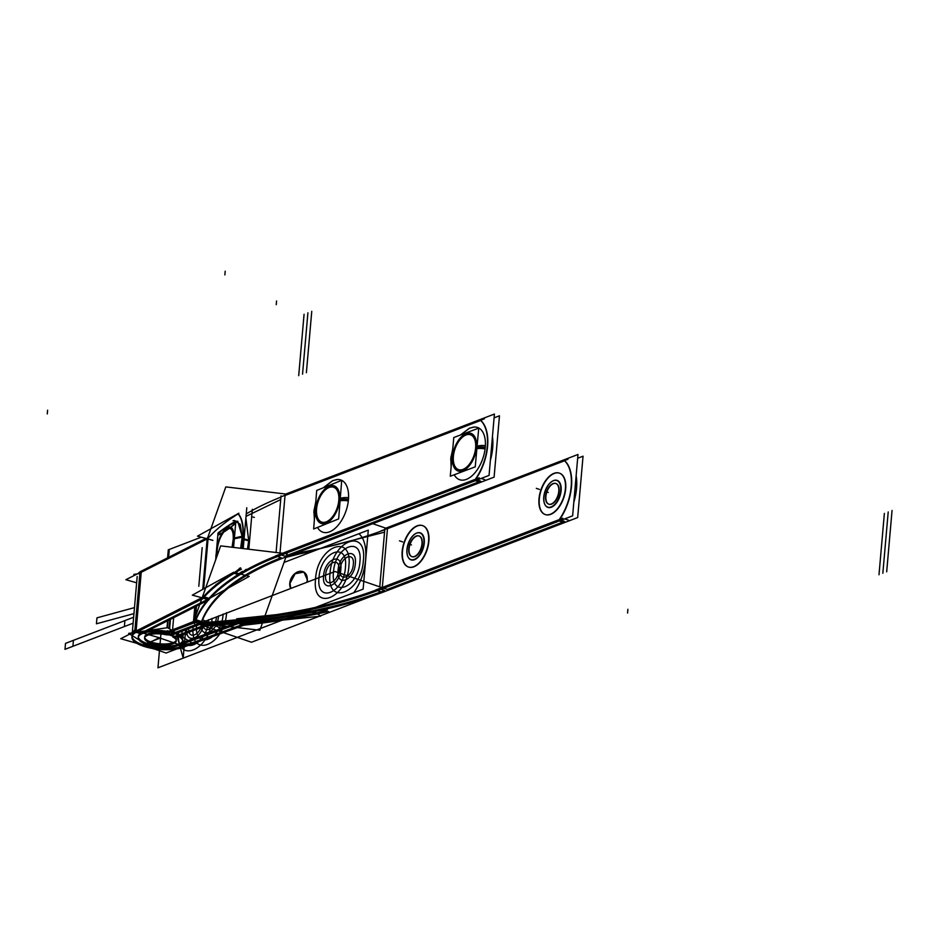 <?xml version="1.0" encoding="UTF-8"?>
<svg xmlns="http://www.w3.org/2000/svg" width="939" height="939" viewBox="0 0 939 939"><rect width="100%" height="100%" fill="white"/><g stroke="black" fill="none" stroke-linecap="round" stroke-linejoin="round"><path stroke-width="1.41" d="M199.197 624.658L199.197 624.658A10.341 3.603 5 0 1 204.045 623.719M199.925 624.376L173.703 634.424M205.383 625.034L202.108 623.907M204.972 626.113L178.762 636.161L178.856 634.975L175.382 633.79M199.725 623.097L173.504 633.144M201.392 624.036L204.573 625.116M201.897 626.149L179.361 634.787L175.886 633.59L179.361 634.787L201.897 626.149L179.361 634.787L175.886 633.59L179.361 634.787L201.897 626.149L179.361 634.787L175.886 633.59M206.92 625.104L205.324 623.637M201.967 625.444L200.148 624.318M195.112 622.041L199.221 623.449L198.481 622.78L203.998 622.404M204.972 623.66L206.216 624.811A431.811 150.181 -175 0 0 384.65 590.443A431.811 150.181 5 0 1 206.216 624.811A431.811 150.181 5 0 0 384.65 590.443L381.175 589.246L384.65 590.443A431.811 150.181 5 0 1 206.216 624.811M388.312 589.786L335.023 571.499L201.427 622.733M369.32 597.063L251.488 642.253L204.737 626.207M201.979 625.268L199.678 624.47M203.798 622.569A425.437 147.963 -175 0 0 379.602 588.706A425.437 147.963 -175 0 1 203.798 622.569A425.437 147.963 -175 0 0 379.602 588.706A425.437 147.963 -175 0 1 203.798 622.569M375.717 591.335L572.626 515.828L375.717 591.335L572.626 515.828L577.99 454.476L387.561 527.507L577.99 454.476L572.626 515.828L577.99 454.476L387.561 527.507L382.196 588.835A425.437 147.963 5 0 1 199.538 624.012M387.561 527.483A425.437 147.963 5 0 1 385.823 528.164M285.832 557.402L384.544 532.178L384.861 528.61M292.522 554.526C292.135 553.881 310.68 550.442 309.976 551.299C310.539 552.038 291.994 555.477 292.522 554.526L292.733 554.362M387.396 528.704L372.736 523.68M295.292 553.376A425.437 147.963 -175 0 0 384.767 529.713L379.767 586.852L384.767 529.713A425.437 147.963 5 0 1 295.292 553.376A425.437 147.963 -175 0 0 384.767 529.713A425.437 147.963 5 0 1 295.292 553.376M387.291 590.549A431.811 150.181 5 0 1 201.897 626.266M204.256 626.395A3.979 1.385 5 0 1 206.474 625.973M179.49 635.903L179.408 636.877A1.984 0.693 5 0 1 178.856 636.337A1.984 0.693 5 0 1 179.525 635.891M174.032 637.663A8.357 2.911 5 0 1 172.518 635.785A8.357 2.911 5 0 1 174.454 634.154M180.934 635.163L176.121 633.508M178.774 635.985L175.746 637.147M172.53 636.043L169.255 634.928M173.926 636.36A8.357 2.911 5 0 1 172.623 634.635A8.357 2.911 -175 0 0 173.926 636.36L177.741 635.797L173.926 636.36A8.357 2.911 5 0 1 172.623 634.635A8.357 2.911 -175 0 0 173.926 636.36L177.741 635.797M179.173 645.175L192.436 643.238L167.612 627.686L136.413 632.24A28.651 9.965 -175 0 0 131.906 636.994A28.651 9.965 -175 0 0 143.831 646.349M134.7 632.51L128.655 633.391L138.995 639.87M146.155 644.342L153.48 648.931M164.83 633.297A15.916 5.54 -175 0 0 144.688 637.088A15.916 5.54 -175 0 0 164.783 643.99A15.916 5.54 -175 0 0 174.138 636.489A15.916 5.54 -175 0 1 164.783 643.99A15.916 5.54 -175 0 1 144.688 637.088A15.916 5.54 -175 0 1 164.83 633.297A15.916 5.54 -175 0 0 144.688 637.088A15.916 5.54 -175 0 0 164.783 643.99A15.916 5.54 -175 0 0 174.138 636.489A15.916 5.54 -175 0 1 164.783 643.99A15.916 5.54 -175 0 1 144.688 637.088A15.916 5.54 -175 0 1 164.83 633.297M138.362 636.971A22.278 7.747 -175 0 0 147.106 643.473A22.278 7.747 -175 0 0 177.941 644.483A22.278 7.747 5 0 1 147.106 643.473A22.278 7.747 5 0 1 140.181 633.649A22.278 7.747 -175 0 0 161.931 646.185A22.278 7.747 -175 0 0 179.654 635.82A22.278 7.747 5 0 1 161.931 646.185A22.278 7.747 5 0 1 140.181 633.649A22.278 7.747 -175 0 0 138.35 636.372M147.27 631.055A22.278 7.747 5 0 1 166.696 631.313A22.278 7.747 -175 0 0 147.27 631.055A22.278 7.747 5 0 1 166.696 631.313A22.278 7.747 5 0 0 147.27 631.055M166.086 632.405L165.194 633.356A8.357 2.911 -175 0 0 174.255 633.039A8.357 2.911 5 0 1 165.194 633.356L166.086 632.405L165.194 633.356A8.357 2.911 -175 0 0 174.255 633.039L170.769 631.841L174.255 633.039A8.357 2.911 5 0 1 165.194 633.356M172.788 636.959A15.916 5.54 5 0 1 176.297 640.879A15.916 5.54 5 0 1 159.959 645.011A15.916 5.54 5 0 1 144.594 638.109A15.916 5.54 5 0 1 166.743 634.881M139.864 573.518L133.819 574.398M174.372 634.118A8.357 2.911 5 0 1 164.724 634.471M165.71 632.346L164.712 633.414M167.177 630.785L175.37 632.299M171.966 634.741L172.6 634.858M167.048 631.384A1.984 0.693 -175 0 0 169.208 631.301A1.984 0.693 -175 0 1 167.048 631.384A1.984 0.693 -175 0 0 169.208 631.301A1.984 0.693 -175 0 1 167.048 631.384M170.44 619.341L169.607 628.942M167.612 620.761L167.001 627.78M169.302 632.381A1.984 0.693 5 0 1 166.59 632.475M168.597 632.675L194.807 622.616M195.735 606.547L194.655 618.766L195.735 606.547M169.407 631.219L197.061 620.08L203.141 622.17M169.419 628.825L170.241 619.435L169.419 628.825M173.645 634.412L199.854 624.353M174.478 632.945L199.221 623.461L174.478 632.945L199.221 623.461L174.478 632.945L199.221 623.461L199.115 624.635A10.341 3.603 5 0 0 201.427 622.827M170.264 632.029L173.75 633.226M168.398 631.395L194.608 621.336L200.265 623.273M195.136 621.876L199.455 623.367A10.341 3.603 -175 0 0 201.486 621.771A10.341 3.603 5 0 1 199.455 623.367L195.136 621.876L199.455 623.367A10.341 3.603 -175 0 0 201.486 621.771L195.512 621.055L201.486 621.771A10.341 3.603 5 0 1 199.455 623.367M194.408 621.63A3.979 1.385 -175 0 0 195.195 621.019A3.979 1.385 -175 0 1 194.408 621.63A3.979 1.385 -175 0 0 195.195 621.019A3.979 1.385 -175 0 1 194.408 621.63M207.273 538.88L225.818 486.895L288.085 494.325M246.253 513.879A431.811 150.181 5 0 1 280.925 497.095A431.811 150.181 5 0 0 246.253 513.879A431.811 150.181 5 0 1 280.925 497.095A431.811 150.181 5 0 0 246.253 513.879M200.899 624.13L200.864 624.47A425.437 147.963 5 0 1 287.557 556.358M194.854 622.51L199.62 623.085M204.632 623.684L259.845 630.269L287.111 553.81L220.653 545.876L193.387 622.334M280.808 557.825A425.437 147.963 -175 0 0 201.521 621.677A425.437 147.963 -175 0 1 280.808 557.825A425.437 147.963 -175 0 0 201.521 621.677A425.437 147.963 -175 0 1 280.808 557.825M195.206 620.961A431.811 150.181 5 0 1 207.378 600.279A431.811 150.181 -175 0 0 195.206 620.961A431.811 150.181 5 0 1 207.378 600.279A431.811 150.181 5 0 0 195.206 620.961M209.057 598.319A431.811 150.181 5 0 1 275.761 556.088A431.811 150.181 -175 0 0 209.057 598.319A431.811 150.181 5 0 1 238.447 574.468A431.811 150.181 -175 0 0 209.057 598.319A431.811 150.181 5 0 1 275.761 556.088A431.811 150.181 5 0 0 209.057 598.319A431.811 150.181 5 0 1 238.447 574.468A431.811 150.181 -175 0 0 209.057 598.319M281.442 555.019L284.916 556.217L281.442 555.019L284.916 556.217L281.442 555.019L284.916 556.217L478.831 481.86M194.655 622.686L194.561 623.742A431.811 150.181 5 0 1 282.545 554.609L282.545 554.609M285.127 494.384L284.81 497.952M280.714 499.56L246.041 516.344M281.031 495.886L280.949 496.837M280.937 496.931L276.078 552.496M285.808 494.055L494.419 414.052L489.055 475.404L275.667 557.238M480.791 420.426A39.79 21.667 108.9 0 1 475.838 479.113A39.79 21.667 -71.1 0 0 480.791 420.426A39.79 21.667 108.9 0 1 475.838 479.113A39.79 21.667 -71.1 0 0 480.791 420.426A39.79 21.667 108.9 0 1 475.838 479.113M475.111 479.606L279.869 554.48M279.998 552.965L285.033 495.499L480.662 420.472L285.033 495.499L279.998 552.965L285.033 495.499L480.662 420.472L285.033 495.499L279.998 552.965M474.312 427.022L469.711 428.102L460.356 435.05L469.347 428.254L473.444 427.116A27.618 15.047 108.9 0 1 485.263 447.328A27.618 15.047 108.9 0 1 472 475.827A27.618 15.047 108.9 0 1 454.23 474.77A27.618 15.047 -71.1 0 0 472 475.827A27.618 15.047 -71.1 0 0 485.263 447.328A8.357 2.876 -174.8 0 0 476.977 447.504A8.357 2.876 5.2 0 1 485.263 447.328A27.618 15.047 108.9 0 1 473.573 474.312A27.618 15.047 108.9 0 1 456.166 477.458L456.8 478.08M341.714 480.345L316.701 490.428L313.649 528.974L338.65 518.903L341.714 480.345A27.618 15.047 108.9 0 1 348.475 499.348A27.618 15.047 108.9 0 1 335.399 528.082A27.618 15.047 108.9 0 1 317.499 527.425A27.618 15.047 -71.1 0 0 335.399 528.082A27.618 15.047 -71.1 0 0 348.475 499.348A8.357 2.993 -175.5 0 0 340.176 499.642A8.357 2.993 4.5 0 1 348.475 499.348A27.618 15.047 108.9 0 1 336.878 526.638A27.618 15.047 108.9 0 1 319.342 529.936L319.964 530.547M475.345 480.662L480.205 482.329M474.547 480.392A39.79 21.667 -71.1 0 0 479.852 419.78M494.09 417.855L499.466 415.789L494.09 417.855L499.466 415.789L494.102 477.141L280.714 558.975L494.102 477.141L499.466 415.789L494.102 477.141L280.714 558.975M492.447 436.647A39.79 21.667 108.9 0 1 490.369 460.403A39.79 21.667 108.9 0 0 492.447 436.647A39.79 21.667 108.9 0 1 490.369 460.403A39.79 21.667 108.9 0 0 492.447 436.647M482.881 477.775A39.79 21.667 108.9 0 1 482.223 478.831A39.79 21.667 108.9 0 0 482.881 477.775A39.79 21.667 108.9 0 1 482.223 478.831A39.79 21.667 108.9 0 0 482.881 477.775M280.808 496.895L484.407 418.817M277.533 556.534L281.313 557.825M275.655 555.876L479.242 477.81M481.12 478.444L484.9 479.747M477.2 479.946L480.686 481.144L477.2 479.946M453.396 456.377A18.416 10.036 108.9 0 1 466.061 434.968A18.416 10.036 108.9 0 1 475.615 448.009A18.416 10.036 108.9 0 1 462.95 469.418A18.416 10.036 108.9 0 1 453.396 456.377A18.416 10.036 108.9 0 1 466.061 434.968A18.416 10.036 108.9 0 1 475.615 448.009A18.416 10.036 108.9 0 1 462.95 469.418A18.416 10.036 108.9 0 1 453.396 456.377A18.416 10.036 108.9 0 1 466.061 434.968A18.416 10.036 108.9 0 1 475.615 448.009A18.416 10.036 108.9 0 1 462.95 469.418A18.416 10.036 108.9 0 1 453.396 456.377A18.416 10.036 108.9 0 1 466.061 434.968A18.416 10.036 108.9 0 1 475.615 448.009A18.416 10.036 108.9 0 1 462.95 469.418A18.416 10.036 108.9 0 1 453.396 456.377A18.416 10.036 108.9 0 1 466.061 434.968A18.416 10.036 108.9 0 1 475.615 448.009A18.416 10.036 108.9 0 1 462.95 469.418A18.416 10.036 108.9 0 1 453.396 456.377M450.286 476.249L453.783 437.527L478.726 428.125L475.24 466.847L450.286 476.249M476.507 447.668A19.895 10.834 -71.1 0 0 466.19 433.595A19.895 10.834 -71.1 0 0 452.516 456.706A19.895 10.834 -71.1 0 0 462.833 470.791A19.895 10.834 -71.1 0 0 476.507 447.668A19.895 10.834 -71.1 0 0 466.19 433.595A19.895 10.834 -71.1 0 0 452.516 456.706A19.895 10.834 -71.1 0 0 462.833 470.791A19.895 10.834 -71.1 0 0 476.507 447.668A19.895 10.834 -71.1 0 0 466.19 433.595A19.895 10.834 -71.1 0 0 452.516 456.706A19.895 10.834 -71.1 0 0 462.833 470.791A19.895 10.834 -71.1 0 0 476.507 447.668A19.895 10.834 -71.1 0 0 466.19 433.595A19.895 10.834 -71.1 0 0 452.516 456.706A19.895 10.834 -71.1 0 0 462.833 470.791A19.895 10.834 -71.1 0 0 476.507 447.668A19.895 10.834 -71.1 0 0 466.19 433.595A19.895 10.834 -71.1 0 0 452.516 456.706A19.895 10.834 -71.1 0 0 462.833 470.791A19.895 10.834 -71.1 0 0 476.507 447.668M450.708 459.723L450.708 459.723A8.357 3.275 2.9 0 1 451.917 458.138M485.087 448.959A8.357 2.465 -172.7 0 0 476.871 448.725M452.035 456.917A8.357 2.876 -174.8 0 0 450.814 458.232A8.357 2.876 5.2 0 1 452.035 456.917A8.357 2.876 5.2 0 0 451.776 459.746M485.381 445.708A8.357 3.275 -177.1 0 0 477.094 446.295M450.814 458.232L452.751 448.936L450.814 458.232L451.131 466.918L450.978 456.741A8.357 2.465 7.3 0 1 452.14 455.697M338.815 500.182A18.416 10.036 108.9 0 1 326.314 521.814A18.416 10.036 108.9 0 1 316.549 509.149A18.416 10.036 108.9 0 1 329.037 487.517A18.416 10.036 108.9 0 1 338.815 500.182A18.416 10.036 108.9 0 1 326.314 521.814A18.416 10.036 108.9 0 1 316.549 509.149A18.416 10.036 108.9 0 1 329.037 487.517A18.416 10.036 108.9 0 1 338.815 500.182A18.416 10.036 108.9 0 1 326.314 521.814A18.416 10.036 108.9 0 1 316.549 509.149A18.416 10.036 108.9 0 1 329.037 487.517A18.416 10.036 108.9 0 1 338.815 500.182A18.416 10.036 108.9 0 1 326.314 521.814A18.416 10.036 108.9 0 1 316.549 509.149A18.416 10.036 108.9 0 1 329.037 487.517A18.416 10.036 108.9 0 1 338.815 500.182A18.416 10.036 108.9 0 1 326.314 521.814A18.416 10.036 108.9 0 1 316.549 509.149A18.416 10.036 108.9 0 1 329.037 487.517A18.416 10.036 108.9 0 1 338.815 500.182M339.695 499.818A19.895 10.834 -71.1 0 0 329.143 486.144A19.895 10.834 -71.1 0 0 315.657 509.501A19.895 10.834 -71.1 0 0 326.209 523.176A19.895 10.834 -71.1 0 0 339.695 499.818A19.895 10.834 -71.1 0 0 329.143 486.144A19.895 10.834 -71.1 0 0 315.657 509.501A19.895 10.834 -71.1 0 0 326.209 523.176A19.895 10.834 -71.1 0 0 339.695 499.818A19.895 10.834 -71.1 0 0 329.143 486.144A19.895 10.834 -71.1 0 0 315.657 509.501A19.895 10.834 -71.1 0 0 326.209 523.176A19.895 10.834 -71.1 0 0 339.695 499.818A19.895 10.834 -71.1 0 0 329.143 486.144A19.895 10.834 -71.1 0 0 315.657 509.501A19.895 10.834 -71.1 0 0 326.209 523.176A19.895 10.834 -71.1 0 0 339.695 499.818A19.895 10.834 -71.1 0 0 329.143 486.144A19.895 10.834 -71.1 0 0 315.657 509.501A19.895 10.834 -71.1 0 0 326.209 523.176A19.895 10.834 -71.1 0 0 339.695 499.818M313.861 512.612L313.861 512.612A8.357 3.38 2.2 0 1 315.081 510.945M348.31 500.968A8.357 2.582 -173.3 0 0 340.082 500.851M315.175 509.724A8.357 2.993 -175.5 0 0 313.955 511.121A8.357 2.993 4.5 0 1 315.175 509.724A8.357 2.993 4.5 0 0 314.941 512.682M337.488 479.5L332.864 480.58L323.333 487.752L332.476 480.745L336.608 479.594A27.618 15.047 108.9 0 1 341.702 480.345M348.569 497.74A8.357 3.38 -177.8 0 0 340.27 498.445M313.955 511.121L315.797 501.778L313.955 511.109L314.377 519.795L314.107 509.631A8.357 2.582 6.7 0 1 315.269 508.515M196.509 606.148L195.641 616.007L196.509 606.148M195.476 606.664L194.35 619.646M195.112 622.076L195.112 622.076A3.979 1.385 5 0 1 194.056 622.897M177.835 634.635L177.729 635.938A22.278 7.747 5 0 1 182.636 641.431A22.278 7.747 5 0 1 159.771 647.217A22.278 7.747 5 0 1 138.244 637.546A22.278 7.747 5 0 1 169.266 633.039M577.661 458.267L583.037 456.201L577.673 517.553L380.764 593.072M565.994 519.314A39.79 21.667 -71.1 0 0 566.769 518.07A39.79 21.667 108.9 0 1 565.994 519.314A39.79 21.667 -71.1 0 0 566.769 518.07A39.79 21.667 108.9 0 1 565.994 519.314M573.823 502.189A39.79 21.667 -71.1 0 0 576.135 475.697A39.79 21.667 108.9 0 1 573.823 502.189A39.79 21.667 -71.1 0 0 576.135 475.697A39.79 21.667 108.9 0 1 573.823 502.189M387.384 589.387L562.719 522.154M559.233 520.957L564.093 522.624M558.435 520.687A39.79 21.667 -71.1 0 0 563.74 460.075M559.726 519.408A39.79 21.667 -71.1 0 0 564.679 460.72A39.79 21.667 -71.1 0 1 559.726 519.408A39.79 21.667 -71.1 0 0 564.679 460.72A39.79 21.667 -71.1 0 1 559.726 519.408A39.79 21.667 -71.1 0 0 564.679 460.72M564.55 460.767L387.455 528.68M382.302 587.673L558.998 519.913M559.444 473.15A21.879 11.914 -71.1 0 0 539.303 498.844A21.879 11.914 -71.1 0 0 545.395 514.595A21.879 11.914 -71.1 0 0 565.689 488.949A21.879 11.914 108.9 0 1 550.63 514.361A21.879 11.914 108.9 0 1 539.303 498.844A21.879 11.914 108.9 0 1 554.362 473.432A21.879 11.914 108.9 0 1 565.689 488.949A21.879 11.914 -71.1 0 0 559.597 473.197M422.62 525.617A21.879 11.914 -71.1 0 0 402.491 551.134A21.879 11.914 -71.1 0 0 408.571 567.062A21.879 11.914 -71.1 0 0 428.841 541.603A21.879 11.914 108.9 0 1 413.688 566.874A21.879 11.914 108.9 0 1 402.491 551.134A21.879 11.914 108.9 0 1 417.644 525.863A21.879 11.914 108.9 0 1 428.841 541.603A21.879 11.914 -71.1 0 0 422.773 525.676M553.153 480.78A14.285 7.782 -71.1 0 0 543.892 497.118A14.285 7.782 -71.1 0 0 551.275 507.26A14.285 7.782 -71.1 0 0 561.111 490.674A14.285 7.782 -71.1 0 0 553.717 480.533A14.285 7.782 -71.1 0 0 543.892 497.118A14.285 7.782 -71.1 0 0 544.913 504.548A14.062 7.665 -71.1 0 0 554.198 504.924A14.062 7.665 -71.1 0 0 560.783 489.818M548.951 504.243A10.939 5.963 -71.1 0 0 559.104 491.367A10.939 5.963 108.9 0 1 551.604 504.114A10.939 5.963 108.9 0 1 545.899 496.426A10.939 5.963 108.9 0 1 553.388 483.679A10.939 5.963 108.9 0 1 559.104 491.367A10.939 5.963 -71.1 0 0 556.052 483.55M416.317 533.246A14.285 7.782 -71.1 0 0 407.068 549.479A14.285 7.782 -71.1 0 0 414.381 559.75A14.285 7.782 -71.1 0 0 424.264 543.258A14.285 7.782 -71.1 0 0 416.963 532.988A14.285 7.782 -71.1 0 0 407.068 549.479A14.285 7.782 -71.1 0 0 408.078 557.027A14.062 7.665 -71.1 0 0 417.327 557.437A14.062 7.665 -71.1 0 0 423.947 542.402M412.115 556.721A10.939 5.963 -71.1 0 0 422.268 543.834A10.939 5.963 108.9 0 1 414.78 556.592A10.939 5.963 108.9 0 1 409.064 548.904A10.939 5.963 108.9 0 1 416.564 536.146A10.939 5.963 108.9 0 1 422.268 543.834A10.939 5.963 -71.1 0 0 419.217 536.016M568.471 520.171L564.691 518.868M381.351 591.922L377.572 590.619M562.813 518.222L375.706 589.985M561.088 520.253L564.574 521.438L561.088 520.253M567.978 459.23L380.858 530.993M558.834 490.628A10.939 5.963 108.9 0 1 548.646 504.137A10.939 5.963 108.9 0 1 545.665 495.675M555.9 483.503A10.939 5.963 -71.1 0 0 545.899 496.426A10.939 5.963 -71.1 0 0 547.073 502.741M545.547 496.966A10.939 5.963 108.9 0 1 555.747 483.444A10.939 5.963 108.9 0 1 558.728 491.907M422.01 543.094A10.939 5.963 108.9 0 1 411.81 556.616A10.939 5.963 108.9 0 1 408.829 548.153M419.064 535.969A10.939 5.963 -71.1 0 0 409.064 548.904A10.939 5.963 -71.1 0 0 410.249 555.219M408.723 549.432A10.939 5.963 108.9 0 1 418.911 535.911A10.939 5.963 108.9 0 1 421.893 544.385M539.15 497.435A21.879 11.914 -71.1 0 0 545.09 514.49A21.879 11.914 -71.1 0 0 565.478 487.576M565.243 490.146A21.879 11.914 -71.1 0 0 559.292 473.092A21.879 11.914 -71.1 0 0 538.916 500.006M543.869 496.156A14.062 7.665 -71.1 0 0 544.89 504.525M545.019 504.783A14.285 7.782 -71.1 0 0 554.21 505.428A14.285 7.782 -71.1 0 0 561.111 490.674A14.285 7.782 -71.1 0 0 553.282 480.721M560.63 491.473A14.062 7.665 -71.1 0 0 553.024 480.838A14.062 7.665 -71.1 0 0 543.716 497.811M402.338 549.738A21.879 11.914 -71.1 0 0 408.265 566.956A21.879 11.914 -71.1 0 0 428.642 540.218M428.395 542.801A21.879 11.914 -71.1 0 0 422.468 525.57A21.879 11.914 -71.1 0 0 402.092 552.308M407.045 548.517A14.062 7.665 -71.1 0 0 408.066 557.003M408.195 557.25A14.285 7.782 -71.1 0 0 417.339 557.93A14.285 7.782 -71.1 0 0 424.264 543.258A14.285 7.782 -71.1 0 0 416.447 533.188M423.794 544.057A14.062 7.665 -71.1 0 0 416.188 533.305A14.062 7.665 -71.1 0 0 406.892 550.172M307.264 579.351A10.939 8.017 118.6 0 1 306.807 582.321M290.679 588.507A10.939 8.017 118.6 0 1 289.846 582.579M289.728 583.858A10.939 8.017 118.6 0 1 294.705 573.729A10.939 8.017 118.6 0 1 303.731 571.992A10.939 8.017 118.6 0 1 307.147 580.631M303.966 572.121L307.452 580.114L304.306 572.321M176.626 646.102L239.292 623.273M182.013 643.004L235.419 623.543M237.86 623.801A12.735 4.425 5 0 1 242.462 622.827M146.461 644.459A22.278 7.747 -175 0 0 178.257 645.504M142.47 644.917L160.158 638.133L183.786 646.243M153.245 648.614L166.097 653.028L176.685 648.966M132.012 636.407A28.651 9.965 -175 0 0 143.256 644.94L145.486 644.084L143.256 644.94A28.651 9.965 -175 0 0 182.905 646.243L179.525 645.046L182.905 646.243A28.651 9.965 -175 0 1 143.256 644.94L145.486 644.084L143.256 644.94A28.651 9.965 -175 0 0 182.905 646.243A28.651 9.965 -175 0 1 143.256 644.94A28.651 9.965 -175 0 0 182.905 646.243L179.525 645.046M181.697 646.689L178.316 645.48M244.668 623.966L241.675 622.909M176.438 644.811L234.609 623.625M183.445 646.044L243.154 624.294L183.445 646.044L243.154 624.294L183.445 646.044L243.154 624.294L240.008 623.179M242.919 624.47L240.724 624.705L238.999 623.426M242.391 621.512L237.168 622.064M243.6 622.698L245.173 623.872A438.173 152.388 -175 0 0 314.588 613.32A438.173 152.388 -175 0 1 245.173 623.872A438.173 152.388 -175 0 0 314.588 613.32A438.173 152.388 -175 0 1 245.173 623.872L243.6 622.698L245.173 623.872M243.847 624.153L239.199 620.656M283.695 619.998L320.68 616.148L317.417 613.683M317.018 613.39L314.659 611.606M236.722 618.789L313.556 610.773M315.117 613.214L312.757 612.005M310.703 611.266A431.811 150.181 5 0 1 242.227 621.677A431.811 150.181 -175 0 0 310.703 611.266A431.811 150.181 5 0 1 242.227 621.677A431.811 150.181 -175 0 0 310.703 611.266M312.241 612.111L315.105 613.59M240.384 623.038A431.811 150.181 -175 0 0 324.471 609.47A431.811 150.181 -175 0 1 240.384 623.038M311.055 612.287L321.701 608.93M314.33 610.526L285.268 615.902M293.825 614.458L306.149 612.181M243.307 625.233A438.173 152.388 -175 0 0 328.638 611.465M315.023 614.329C322.934 612.216 327.03 610.761 327.3 609.939M325.54 610.444L307.875 615.491L283.367 618.883M242.825 625.574A6.362 2.218 5 0 1 245.419 625.022M181.603 647.863L244.257 625.045M142.458 645.879A28.651 9.965 -175 0 0 183.34 647.217M140.005 571.886A28.651 9.965 -175 0 0 138.209 573.471M137.2 576.511L132.27 632.851L134.958 629.588M136.284 628.825L135.979 632.393M145.486 644.084L143.256 644.94A28.651 9.965 -175 0 1 134.746 632.053A28.651 9.965 -175 0 0 143.256 644.94A28.651 9.965 -175 0 1 134.746 632.053A28.651 9.965 -175 0 0 132.012 635.82M141.073 572.015L125.873 579.703L136.648 582.802M141.754 633.86A22.278 7.747 -175 0 0 138.244 637.546A22.278 7.747 -175 0 0 147.517 644.823M137.787 631.548L159.207 637.698L144.007 645.386M135.92 631.008L120.72 638.696L136.93 643.356M134.746 631.959L134.653 633.132L203.423 598.331L207.437 599.481L141.507 632.851L137.493 631.689L141.507 632.851L207.437 599.493L141.507 632.851L137.493 631.689M134.43 631.865L203.2 597.063L209.291 598.812M136.178 632.358L140.193 633.52M207.648 599.387A12.735 4.425 -175 0 0 208.951 598.436L203.681 597.497L208.951 598.436A12.735 4.425 5 0 1 207.648 599.387L203.434 598.178L207.648 599.387A12.735 4.425 -175 0 0 208.951 598.436A12.735 4.425 5 0 1 207.648 599.387L203.434 598.178M136.073 631.29L202.002 597.932L136.073 631.29L202.002 597.932L136.073 631.29L202.002 597.932L201.897 599.105A6.362 2.218 5 0 0 202.847 598.401M201.498 597.779L203.575 596.735L209.843 598.53M202.202 597.826A6.362 2.218 -175 0 0 202.859 597.345A6.362 2.218 -175 0 1 202.202 597.826A6.362 2.218 -175 0 0 202.859 597.345A6.362 2.218 -175 0 1 202.202 597.826L202.096 599M208.951 599.493A12.735 4.425 5 0 1 207.343 600.667M248.823 549.245L252.321 509.302L248.823 549.245M246.957 570.654A431.811 150.181 -175 0 0 208.317 600.221A431.811 150.181 -175 0 1 246.957 570.654M246.171 569.316L238.717 575.349M225.301 583.436L242.344 571.346M235.971 576.006L229.445 580.396M248.988 540.934L243.999 539.573M237.872 513.598C242.062 518.328 243.694 526.873 242.778 539.244M248.694 540.5L245.889 518.105L248.694 540.5L245.889 518.105L248.694 540.5L244.034 539.232L248.694 540.5L247.473 549.08L248.694 540.5L244.034 539.232L248.694 540.5L247.473 549.08L248.694 540.5L244.034 539.232M243.142 538.998C243.999 526.943 242.391 518.539 238.318 513.809C242.391 518.539 243.999 526.943 243.142 538.998L241.757 548.399L243.142 538.998C243.999 526.943 242.391 518.539 238.318 513.809C242.391 518.539 243.999 526.943 243.142 538.998L241.757 548.399L243.142 538.998M249.058 540.242L244.07 538.892M238.741 574.539L234.081 573.353M242.837 538.563L241.417 548.364M238.823 574.234L234.457 573.13M235.302 572.626L239.727 573.823M240.56 574.046L249.222 576.393L210.383 597.92M233.741 572.203L192.319 595.15L207.801 599.34M232.79 573.025A438.173 152.388 -175 0 0 202.953 597.239A438.173 152.388 -175 0 1 232.79 573.025A438.173 152.388 -175 0 0 202.953 597.239A438.173 152.388 -175 0 1 232.79 573.025M243.213 548.576L246.781 507.788M241.417 569.14A438.173 152.388 -175 0 0 202.214 599.152L202.237 598.941M240.619 567.813L233.06 573.905M216.04 584.351C215.794 585.349 241.194 568.518 239.468 568.283M208.223 537.049L203.693 588.847M207.179 538.786L202.742 589.375M207.46 537.73L207.155 541.298L208.118 537.249M134.77 631.689L139.911 572.966M139.934 572.696L140.017 571.781L205.911 538.446M203.599 588.894L208.024 538.352A6.362 2.218 5 0 1 207.366 538.833L202.953 589.258M136.096 631.008L141.237 572.297L207.155 538.939L141.237 572.297L136.096 631.008M208.364 538.07L139.582 572.872M212.801 540.394L208.599 539.186M207.554 538.141L206.439 539.397M252.978 517.025L254.375 517.412M238.893 513.21L197.483 536.157L207.366 538.833A6.362 2.218 5 0 0 208.024 538.352A6.362 2.218 5 0 1 207.366 538.833A6.362 2.218 5 0 0 208.024 538.352M207.965 538.998L212.907 540.336M238.154 513.903A438.173 152.388 -175 0 0 208.118 538.247A438.173 152.388 5 0 1 238.154 513.903A438.173 152.388 -175 0 0 208.118 538.247A438.173 152.388 -175 0 1 238.154 513.903M208.857 599.892L140.087 634.694M242.415 537.143L233.764 538.892M215.829 555.994L216.087 555.09M233.952 538.387L232.672 547.32L233.952 538.387L232.672 547.32L233.952 538.387L242.239 536.627L240.63 548.27L242.239 536.627L233.952 538.387C234.773 514.736 216.31 531.967 216.51 554.186C216.31 531.967 234.773 514.736 233.952 538.387L242.239 536.627L240.63 548.27L242.239 536.627L233.952 538.387C234.773 514.736 216.31 531.967 216.51 554.186L216.522 557.461L216.51 554.186C216.31 531.967 234.773 514.736 233.952 538.387L242.239 536.627L240.184 524.267L234.257 520.429L233.001 520.734M215.841 555.571L216.123 554.679L215.841 555.571M233.576 547.425L235.9 520.969A443.349 154.196 5 0 0 218.024 532.965L215.677 559.844M218.212 534.749C216.416 533.54 234.046 521.004 235.302 522.882C236.534 523.962 218.247 536.333 218.212 534.749M218.787 534.291C218.857 535.77 235.771 524.302 234.609 523.305C233.494 521.579 217.144 533.176 218.787 534.291M215.806 558.282L216.158 554.268M242.438 536.146L233.776 538.188M217.097 553.587L217.085 555.9L217.097 553.587C216.944 532.988 234.034 517.072 233.248 538.951C234.034 517.072 216.944 532.988 217.097 553.587C216.944 532.988 234.034 517.072 233.248 538.951C234.034 517.072 216.944 532.988 217.097 553.587M232.062 547.249L233.248 538.951L232.062 547.249M381.175 589.246L384.65 590.443M307.452 580.114L307.1 582.203M290.832 588.448L289.998 583.342L290.832 588.448L289.998 583.342L295.163 573.752L303.872 572.074L295.163 573.752L289.998 583.342L295.163 573.752L303.872 572.074M140.181 633.649A22.278 7.747 -175 0 0 147.106 643.473A22.278 7.747 5 0 1 140.181 633.649A22.278 7.747 5 0 0 161.931 646.185A22.278 7.747 5 0 0 179.654 635.82A22.278 7.747 5 0 1 161.931 646.185A22.278 7.747 5 0 1 140.181 633.649A22.278 7.747 -175 0 0 147.106 643.473A22.278 7.747 -175 0 0 177.941 644.483A22.278 7.747 5 0 1 147.106 643.473A22.278 7.747 -175 0 0 177.941 644.483M167.987 620.573L167.365 627.733M195.617 616.066L196.486 606.16M454.23 474.77A27.618 15.047 -71.1 0 0 472 475.827A27.618 15.047 -71.1 0 0 485.263 447.328A8.357 2.876 -174.8 0 0 476.977 447.504A8.357 2.876 5.2 0 1 485.263 447.328A27.618 15.047 -71.1 0 1 472 475.827A27.618 15.047 -71.1 0 1 454.23 474.77M317.499 527.425A27.618 15.047 -71.1 0 0 335.399 528.082A27.618 15.047 -71.1 0 0 348.475 499.348A8.357 2.993 -175.5 0 0 340.176 499.642A8.357 2.993 4.5 0 1 348.475 499.348A27.618 15.047 -71.1 0 1 335.399 528.082A27.618 15.047 -71.1 0 1 317.499 527.425M545.899 496.426A10.939 5.963 -71.1 0 0 551.604 504.114A10.939 5.963 -71.1 0 0 559.104 491.367A10.939 5.963 -71.1 0 0 553.388 483.679A10.939 5.963 -71.1 0 0 545.899 496.426A10.939 5.963 108.9 0 1 553.388 483.679A10.939 5.963 108.9 0 1 559.104 491.367A10.939 5.963 108.9 0 1 551.604 504.114A10.939 5.963 108.9 0 1 545.899 496.426A10.939 5.963 -71.1 0 0 551.604 504.114A10.939 5.963 -71.1 0 0 559.104 491.367A10.939 5.963 -71.1 0 0 553.388 483.679A10.939 5.963 -71.1 0 0 545.899 496.426M409.064 548.904A10.939 5.963 -71.1 0 0 414.78 556.592A10.939 5.963 -71.1 0 0 422.268 543.834A10.939 5.963 -71.1 0 0 416.564 536.146A10.939 5.963 -71.1 0 0 409.064 548.904A10.939 5.963 108.9 0 1 416.564 536.146A10.939 5.963 108.9 0 1 422.268 543.834A10.939 5.963 108.9 0 1 414.78 556.592A10.939 5.963 108.9 0 1 409.064 548.904A10.939 5.963 -71.1 0 0 414.78 556.592A10.939 5.963 -71.1 0 0 422.268 543.834A10.939 5.963 -71.1 0 0 416.564 536.146A10.939 5.963 -71.1 0 0 409.064 548.904M565.689 488.949A21.879 11.914 108.9 0 1 550.63 514.361A21.879 11.914 108.9 0 1 539.303 498.844A21.879 11.914 108.9 0 1 554.362 473.432A21.879 11.914 108.9 0 1 565.689 488.949A21.879 11.914 108.9 0 1 550.63 514.361A21.879 11.914 108.9 0 1 539.303 498.844A21.879 11.914 108.9 0 1 554.362 473.432A21.879 11.914 108.9 0 1 565.689 488.949A21.879 11.914 -71.1 0 0 554.362 473.432A21.879 11.914 -71.1 0 0 539.303 498.844A21.879 11.914 -71.1 0 0 550.63 514.361A21.879 11.914 -71.1 0 0 565.689 488.949M543.892 497.118A14.285 7.782 -71.1 0 0 551.275 507.26A14.285 7.782 -71.1 0 0 561.111 490.674A14.285 7.782 -71.1 0 0 553.717 480.533A14.285 7.782 -71.1 0 0 543.892 497.118A14.285 7.782 -71.1 0 0 551.275 507.26A14.285 7.782 -71.1 0 0 561.111 490.674A14.285 7.782 -71.1 0 0 553.717 480.533A14.285 7.782 -71.1 0 0 543.892 497.118A14.285 7.782 -71.1 0 0 551.275 507.26A14.285 7.782 -71.1 0 0 561.111 490.674A14.285 7.782 -71.1 0 0 553.717 480.533A14.285 7.782 -71.1 0 0 543.892 497.118M428.841 541.603A21.879 11.914 108.9 0 1 413.688 566.874A21.879 11.914 108.9 0 1 402.491 551.134A21.879 11.914 108.9 0 1 417.644 525.863A21.879 11.914 108.9 0 1 428.841 541.603A21.879 11.914 108.9 0 1 413.688 566.874A21.879 11.914 108.9 0 1 402.491 551.134A21.879 11.914 108.9 0 1 417.644 525.863A21.879 11.914 108.9 0 1 428.841 541.603A21.879 11.914 -71.1 0 0 417.644 525.863A21.879 11.914 -71.1 0 0 402.491 551.134A21.879 11.914 -71.1 0 0 413.688 566.874A21.879 11.914 -71.1 0 0 428.841 541.603M407.068 549.479A14.285 7.782 -71.1 0 0 414.381 559.75A14.285 7.782 -71.1 0 0 424.264 543.258A14.285 7.782 -71.1 0 0 416.963 532.988A14.285 7.782 -71.1 0 0 407.068 549.479A14.285 7.782 -71.1 0 0 414.381 559.75A14.285 7.782 -71.1 0 0 424.264 543.258A14.285 7.782 -71.1 0 0 416.963 532.988A14.285 7.782 -71.1 0 0 407.068 549.479A14.285 7.782 -71.1 0 0 414.381 559.75A14.285 7.782 -71.1 0 0 424.264 543.258A14.285 7.782 -71.1 0 0 416.963 532.988A14.285 7.782 -71.1 0 0 407.068 549.479M185.652 629.799L183.175 658.145L157.963 667.805L160.921 633.978L157.963 667.805L160.921 633.978L157.963 667.805L160.921 633.978L157.963 667.805L160.921 633.978L157.963 667.805L160.921 633.978L157.963 667.805L160.921 633.978L157.963 667.805L183.175 658.145L157.963 667.805L183.175 658.145L157.963 667.805L183.175 658.145L157.963 667.805L183.175 658.145L185.652 629.799M221.299 628.461L202.296 619.646L221.299 628.461L202.296 619.646L221.299 628.461L202.296 619.646L221.299 628.461L202.296 619.646L221.299 628.461L223.682 622.592L221.299 628.461M133.948 613.613L96.435 623.789L96.952 617.85L134.477 607.603L96.952 617.85L134.477 607.603L96.952 617.85L134.477 607.603L96.952 617.85L134.477 607.603L96.952 617.85L96.435 623.789L96.952 617.85L96.435 623.789L96.952 617.85L96.435 623.789L96.952 617.85L96.435 623.789L133.948 613.613M47.279 413.911L47.596 410.19M304.072 314.283L298.708 375.635M307.91 312.816L302.546 374.168M182.143 634.858L182.037 636.043M185.981 633.391L185.887 634.576M173.633 617.721L172.565 630.01M169.759 619.681L168.973 628.543M174.255 633.039L170.769 631.841M627.569 613.038L627.898 609.317M884.374 513.41L878.998 574.762M201.486 621.771L195.512 621.055M888.212 511.943L882.836 573.295M358.886 533.739C370.107 542.636 367.325 574.328 353.721 592.732L157.963 667.805L353.721 592.732C367.325 574.328 370.107 542.636 358.886 533.739C370.107 542.636 367.325 574.328 353.721 592.732C367.325 574.328 370.107 542.636 358.886 533.739L284.024 562.449L358.886 533.739M363.358 560.642C367.395 526.943 332.03 540.277 330.047 573.201C326.009 606.899 361.386 593.577 363.358 560.642C367.395 526.943 332.03 540.277 330.047 573.201C326.009 606.899 361.386 593.577 363.358 560.642M193.188 626.125C189.514 659.706 224.973 645.422 226.569 612.674C224.973 645.422 189.514 659.706 193.188 626.125M359.895 561.945C363.1 535.242 335.07 545.805 333.509 571.898C330.305 598.601 358.334 588.037 359.895 561.945C363.1 535.242 335.07 545.805 333.509 571.898C330.305 598.601 358.334 588.037 359.895 561.945M196.65 624.728C193.751 651.337 221.839 640.011 223.095 614.071C221.839 640.011 193.751 651.337 196.65 624.728M338.087 570.173C339.12 553.141 357.407 546.252 355.318 563.682C354.296 580.701 336.009 587.591 338.087 570.173C339.12 553.141 357.407 546.252 355.318 563.682C354.296 580.701 336.009 587.591 338.087 570.173M340.106 569.457C338.545 582.79 352.559 577.415 353.31 564.386C354.872 551.052 340.845 556.428 340.106 569.457C338.545 582.79 352.559 577.415 353.31 564.386C354.872 551.052 340.845 556.428 340.106 569.457M218.505 615.914C217.684 632.851 199.35 640.245 201.239 622.874C199.35 640.245 217.684 632.851 218.505 615.914M203.27 621.923C201.709 635.269 215.735 629.893 216.475 616.864C215.735 629.893 201.709 635.269 203.27 621.923M285.033 495.499L480.662 420.472M133.115 623.203L64.991 649.33L65.507 643.379L133.631 617.252L65.507 643.379L133.631 617.252L65.507 643.379L64.991 649.33L65.507 643.379L64.991 649.33L133.115 623.203L64.991 649.33L133.115 623.203L72.902 646.29L73.43 640.339L133.631 617.252L73.43 640.339L133.631 617.252L73.43 640.339L72.902 646.29L73.43 640.339L72.902 646.29L133.115 623.203L72.902 646.29L133.115 623.203L133.631 617.252L133.115 623.203L124.371 626.548L124.899 620.609L133.631 617.252L124.899 620.609L133.631 617.252L124.899 620.609L124.371 626.548L124.899 620.609L124.371 626.548L133.115 623.203M485.193 448.044A8.357 2.7 -173.9 0 0 476.93 448.044M450.908 457.892A8.357 2.7 6.1 0 1 452.082 456.377M476.977 447.504A8.357 2.876 5.2 0 1 485.263 447.328M348.404 500.064A8.357 2.805 -174.5 0 0 340.141 500.182M314.013 510.464A8.357 2.805 5.5 0 1 315.211 509.184M340.176 499.642A8.357 2.993 4.5 0 1 348.475 499.348M194.76 607.04L193.551 620.808M183.211 658.122L176.297 633.391L183.211 658.122L176.297 633.391L183.211 658.122L363.135 589.129L183.211 658.122M284.024 562.449L368.288 530.136L363.135 589.129L368.288 530.136L363.135 589.129L368.288 530.136L284.024 562.449M178.715 631.489C174.9 665.129 210.324 651.232 212.073 618.402C210.324 651.232 174.9 665.129 178.715 631.489M315.527 579.234C311.901 612.815 347.348 598.448 348.921 565.712C352.548 532.143 317.1 546.498 315.527 579.234C311.901 612.815 347.348 598.448 348.921 565.712C352.548 532.143 317.1 546.498 315.527 579.234M182.178 630.128C179.161 656.784 207.226 645.774 208.611 619.763C207.226 645.774 179.161 656.784 182.178 630.128M319.002 577.837C316.114 604.434 344.214 593.049 345.446 567.121C348.334 540.512 320.234 551.897 319.002 577.837C316.114 604.434 344.214 593.049 345.446 567.121C348.334 540.512 320.234 551.897 319.002 577.837M204.021 621.559C203.117 638.543 184.795 645.727 186.767 628.332C184.795 645.727 203.117 638.543 204.021 621.559M188.798 627.475C187.237 640.821 201.251 635.445 201.991 622.416C201.251 635.445 187.237 640.821 188.798 627.475M340.857 568.975C340.047 585.901 321.713 593.331 323.591 575.971C324.401 559.045 342.735 551.616 340.857 568.975C340.047 585.901 321.713 593.331 323.591 575.971C324.401 559.045 342.735 551.616 340.857 568.975M325.622 575.008C324.061 588.342 338.075 582.966 338.826 569.95C340.388 556.604 326.373 561.98 325.622 575.008C324.061 588.342 338.075 582.966 338.826 569.95C340.388 556.604 326.373 561.98 325.622 575.008M545.125 491.367L548.282 492.447L545.125 491.367M408.289 543.834L411.446 544.925L408.289 543.834M536.322 488.339L539.479 489.43L536.322 488.339M399.486 540.817L402.643 541.897L399.486 540.817M242.239 536.627L237.684 521.168L227.308 526.321L237.684 521.168L242.239 536.627L237.684 521.168L227.308 526.321M207.155 538.939L141.237 572.297M167.588 557.836L168.292 549.831L201.263 537.178L168.292 549.831L201.263 537.178L168.292 549.831L167.588 557.836M276.571 300.996L276.242 304.706L276.571 300.996M306.384 372.689L311.76 311.337M134.746 632.053A28.651 9.965 -175 0 0 143.256 644.94M141.507 632.851L207.437 599.493L141.507 632.851M225.207 271.195L224.879 274.904L225.207 271.195M203.681 597.497L208.951 598.436M886.686 571.816L892.05 510.464M168.609 557.32L169.302 549.444L201.263 537.178L169.302 549.444L201.263 537.178L169.302 549.444L168.609 557.32M202.178 547.648L198.798 586.3M183.246 634.435L182.999 637.323"/></g></svg>
